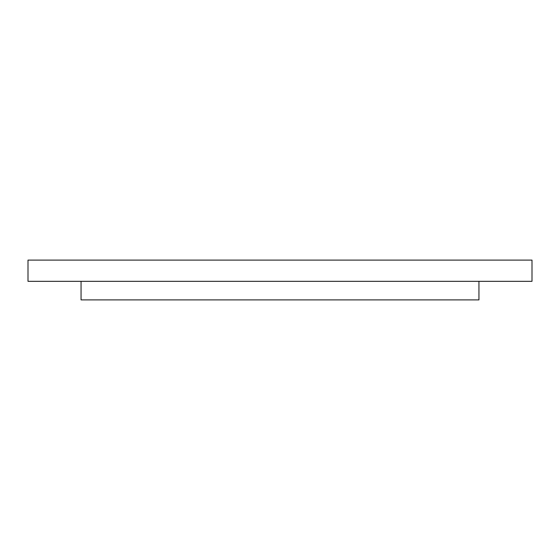 <?xml version="1.0" encoding="UTF-8"?>
<svg xmlns="http://www.w3.org/2000/svg" width="560" height="560" viewBox="0 0 560 560"><rect width="100%" height="100%" fill="white"/><g stroke="black" fill="none" stroke-linecap="round" stroke-linejoin="round"><path stroke-width="0.84" d="M81.053 281.323L81.053 299.894L478.947 299.894L478.947 281.323M532 281.323L28 281.323L28 260.106L532 260.106L532 281.323"/></g></svg>
